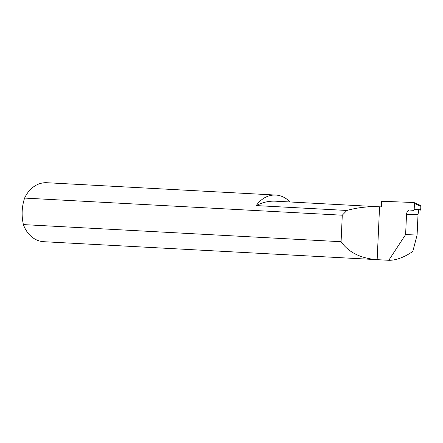 <?xml version="1.0" encoding="UTF-8"?>
<svg xmlns="http://www.w3.org/2000/svg" width="443" height="443" viewBox="0 0 443 443"><rect width="100%" height="100%" fill="white"/><g stroke="black" fill="none" stroke-linecap="round" stroke-linejoin="round"><path stroke-width="0.66" d="M418.79 210.176L418.037 214.318L406.519 214.589C406.824 211.748 407.82 210.226 409.509 210.015L413.574 210.353L414.183 209.445L420.717 209.218L420.844 206.333L414.454 203.487L413.945 202.512L381.672 201.266L381.417 206.903L275.69 201.2A54.805 44.283 93.1 0 0 275.23 201.177A54.805 44.283 93.1 0 0 256.231 205.58A29.531 23.861 -86.9 0 1 275.507 195.042A29.531 23.861 -86.9 0 1 275.756 195.058A29.531 23.861 -86.9 0 1 289.971 201.969M381.417 206.903L379.562 206.803C368.222 206.3 357.329 207.523 346.891 210.464L256.231 205.58M23.401 224.595A29.531 23.861 93.1 0 0 43.713 241.695L377.159 259.664C360.674 258.407 348.647 252.427 341.082 241.717L23.401 224.595C21.375 215.619 21.779 206.781 24.603 198.082L342.284 215.204L346.891 210.464M47.141 182.737A29.531 23.861 93.1 0 0 46.892 182.721A29.531 23.861 93.1 0 0 46.642 182.71A29.531 23.861 93.1 0 0 24.603 198.082M406.519 214.589L405.611 234.585L388.766 260.29C395.926 260.412 403.938 257.477 412.793 251.48L417.096 235.056L418.037 214.318M388.766 260.29L377.159 259.664L379.562 206.803M405.611 234.585L417.096 235.056M414.454 203.487L414.183 209.445M420.844 206.333L420.734 205.513L413.945 202.512M342.284 215.204L341.082 241.717M420.717 209.218L420.457 210.115M46.892 182.721L275.756 195.058"/></g></svg>
